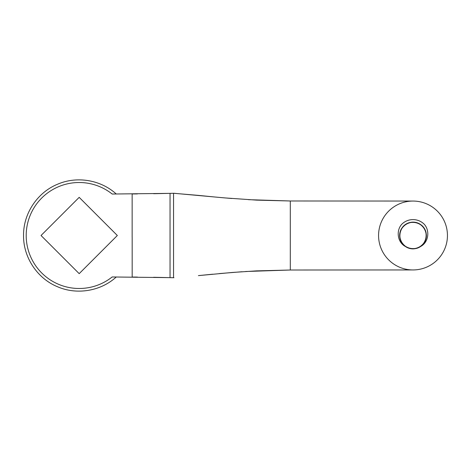<?xml version="1.0" encoding="UTF-8"?>
<svg xmlns="http://www.w3.org/2000/svg" width="471" height="471" viewBox="0 0 471 471"><rect width="100%" height="100%" fill="white"/><g stroke="black" fill="none" stroke-linecap="round" stroke-linejoin="round"><path stroke-width="0.71" d="M198.415 275.617L232.468 272.45L256.465 270.878L290.295 270.018L413.008 269.942A34.442 34.442 0 0 0 442.834 218.279A34.442 34.442 0 0 0 383.182 218.279A34.442 34.442 0 0 0 413.008 269.942M413.008 201.058L290.295 200.982L256.589 200.128L224.72 197.902L173.952 193.275L153.628 193.705M112.175 194.034A52.987 52.987 0 0 0 40.329 199.474A52.987 52.987 0 0 0 40.329 271.526A52.987 52.987 0 0 0 112.175 276.966L170.043 277.637L170.043 193.363L112.175 194.034M153.628 277.289L173.952 277.725L173.552 277.719L173.552 193.281L198.415 195.383M173.552 193.281L170.043 193.363M132.121 193.952L137.42 193.922M41.036 235.5L79.187 273.651L117.338 235.5L79.187 197.349L41.036 235.5M132.151 237.16L132.151 193.952M173.552 277.719L170.043 277.637M248.458 199.675L290.295 200.982L290.295 270.018L245.579 271.502M242.123 271.732L219.25 273.592M212.751 274.204L204.308 275.029M204.349 275.029L198.432 275.612M198.432 195.388L204.349 195.971M204.308 195.971L213.334 196.854M220.452 197.52L231.809 198.497M132.121 277.048L137.42 277.078M406.202 246.863A13.247 13.247 0 0 0 419.832 246.857C428.339 243.189 430.335 231.096 424.342 224.349A15.896 15.896 0 0 0 401.675 224.349C395.675 231.084 397.683 243.213 406.202 246.863C396.558 241.729 398.336 225.827 408.834 222.93C419.461 218.75 430.553 231.691 424.789 241.552C420.126 251.979 403.147 250.501 400.356 239.427C396.388 228.718 409.552 217.885 419.296 223.843C429.629 228.712 427.809 245.662 416.676 248.229C405.89 251.979 395.328 238.603 401.475 228.977C406.555 218.75 423.464 220.905 425.808 232.085C429.34 242.948 415.758 253.239 406.255 246.898C396.129 241.617 398.631 224.755 409.852 222.636C420.78 219.321 430.8 233.11 424.271 242.477C418.784 252.497 401.975 249.659 400.085 238.397C396.988 227.405 410.971 217.667 420.209 224.384C430.117 230.066 426.944 246.816 415.646 248.482C404.595 251.355 395.134 237.178 402.04 228.076C407.915 218.285 424.601 221.794 426.037 233.121C428.692 244.231 414.327 253.404 405.366 246.321C395.693 240.245 399.538 223.637 410.895 222.424C422.051 219.992 430.936 234.54 423.67 243.36C417.406 252.903 400.88 248.729 399.891 237.355C397.689 226.145 412.408 217.561 421.08 224.997C430.5 231.455 425.996 247.893 414.598 248.653C403.353 250.631 395.057 235.741 402.67 227.222C409.311 217.932 425.66 222.765 426.19 234.175C427.945 245.462 412.884 253.451 404.524 245.674C395.369 238.844 400.533 222.595 411.948 222.294C423.264 220.769 430.953 235.983 423.011 244.184C415.993 253.204 399.855 247.717 399.785 236.295C398.484 224.95 413.85 217.567 421.892 225.674C430.765 232.868 424.96 248.894 413.538 248.735C402.169 249.807 395.098 234.299 403.364 226.421C410.736 217.696 426.638 223.819 426.255 235.235C427.097 246.627 411.448 253.38 403.735 244.961M132.174 277.048L132.174 237.16M116.266 276.983C100.7 291.208 76.791 295.17 57.462 286.721C37.25 278.438 23.279 257.331 23.55 235.488C23.285 213.651 37.268 192.539 57.486 184.267C76.808 175.83 100.706 179.798 116.266 194.017"/></g></svg>
